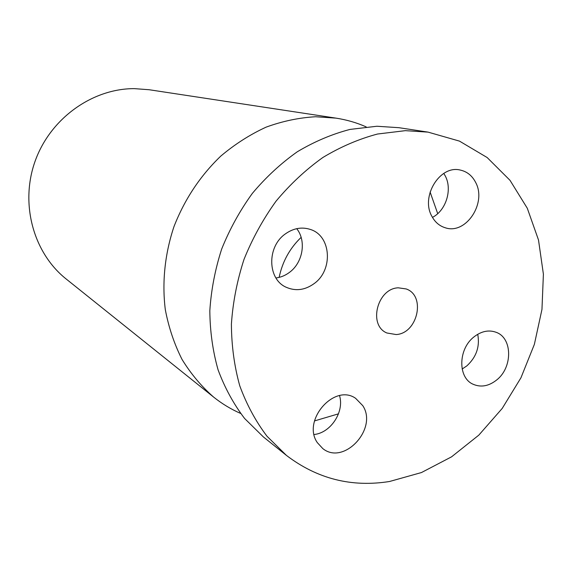 <?xml version="1.0" encoding="UTF-8"?>
<svg xmlns="http://www.w3.org/2000/svg" width="572" height="572" viewBox="0 0 572 572"><rect width="100%" height="100%" fill="white"/><g stroke="black" fill="none" stroke-linecap="round" stroke-linejoin="round"><path stroke-width="0.86" d="M296.718 228.671C306.585 240.905 302.924 262.62 289.482 272.365C285.335 275.482 280.823 277.348 275.961 277.971M314.171 283.569C305.04 290.154 295.724 291.391 286.229 287.273C267.467 279.308 266.688 246.811 285.292 233.955C293.493 228.149 301.916 226.669 310.56 229.508C331.295 235.986 333.319 270.034 314.171 283.569M428.071 132.125L398.906 127.692L376.912 126.248L350 129.422C331.924 134.141 314.371 141.584 297.34 151.744C280.881 163.385 265.887 177.256 252.366 193.372C239.925 210.553 229.701 229.093 221.7 248.984C215.129 269.34 211.168 289.925 209.824 310.739C210.01 331.345 212.763 351.058 218.089 369.869C224.789 387.873 233.619 404.068 244.594 418.468L263.377 436.929L286.4 455.376C317.195 478.836 351.587 487.544 389.561 481.488L421.464 472.543L451.594 456.813L478.828 435.12L502.216 408.422L520.949 377.792L534.362 344.38L541.963 309.409L543.4 274.174L538.502 239.997L527.298 208.258L510.017 180.33L487.158 157.536L459.488 141.12L428.071 132.125L405.362 130.659L377.513 134.027C358.787 138.996 340.576 146.818 322.88 157.486C305.763 169.698 290.154 184.255 276.047 201.165C263.063 219.183 252.374 238.61 243.987 259.445C237.073 280.766 232.883 302.309 231.403 324.067C231.517 345.602 234.298 366.166 239.747 385.771C246.625 404.518 255.72 421.349 267.024 436.279L286.4 455.376M314.114 434.513C330.788 432.875 344.537 411.754 339.539 395.645M462.14 369.026L466.845 365.887C476.369 357.085 480.001 346.546 477.734 334.277M432.461 217.381C446.031 210.496 452.545 189.554 445.288 175.99L443.786 173.409M362.784 405.677C378.106 428.642 343.872 465.794 322.787 448.577L317.31 442.621C301.766 420.499 334.298 383.219 355.591 398.298L362.784 405.677M473.988 336.887C481.438 331.131 488.86 329.615 496.267 332.346C512.634 338.166 512.719 367.517 496.682 379.972C488.753 386.222 480.859 387.63 473.001 384.198C457.679 377.642 458.129 348.956 473.988 336.887M431.874 216.309C420.37 196.525 439.997 164.743 460.288 170.063C467.074 171.571 472.186 175.69 475.639 182.418C487.001 203.053 465.908 234.849 445.345 227.792C439.525 226.04 435.035 222.208 431.874 216.309M301.129 237.373C289.761 248.305 282.425 261.64 279.136 277.384M240.59 413.42C231.009 409.23 222.05 403.811 213.699 397.147C201.48 386.465 190.926 373.888 182.039 359.43C174.274 344.051 168.704 327.463 165.315 309.674C161.905 282.446 164.843 253.889 173.988 226.576C184.634 199.313 200.229 175.833 220.763 156.12C234.935 144.173 250.071 134.506 266.166 127.12C282.561 121.142 299.049 117.689 315.63 116.745L335.986 118.132C346.539 119.755 356.606 122.673 366.173 126.877M430.101 192.013L437.716 213.656M338.481 413.835L314.493 420.928M335.986 118.132L149.135 89.733L134.291 88.631C92.199 88.546 50.193 118.561 35.064 161.333C19.82 204.068 33.576 253.139 66.18 279L213.699 397.147M398.284 287.816C377.213 288.41 367.975 325.354 386.879 332.99L396.181 334.556C417.674 333.447 426.076 295.674 406.184 288.953L398.284 287.816"/></g></svg>
